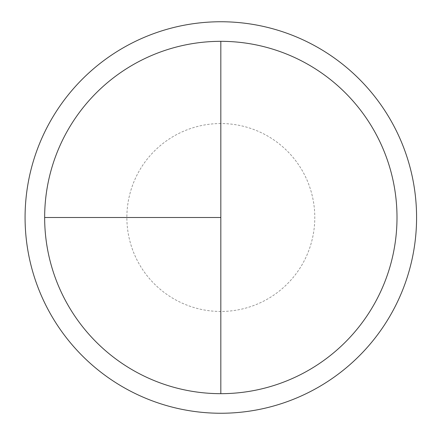 <?xml version="1.0" encoding="UTF-8"?>
<svg xmlns="http://www.w3.org/2000/svg" width="435" height="435" viewBox="0 0 435 435"><rect width="100%" height="100%" fill="white"/><g stroke="black" fill="none" stroke-linecap="round" stroke-linejoin="round"><path stroke-width="0.33" stroke-dasharray="2.17 1.63" d="M220.828 41.325A176.175 176.175 0 0 1 397.003 217.5A176.175 176.175 0 0 1 220.828 393.675L220.828 41.325A176.175 176.175 0 0 0 44.653 217.5A176.175 176.175 0 0 0 220.828 393.675A176.175 176.175 0 0 0 397.003 217.5A176.175 176.175 0 0 0 220.828 41.325A176.175 176.175 0 0 0 44.653 217.5A176.175 176.175 0 0 0 220.828 393.675A176.175 176.175 0 0 0 397.003 217.5A176.175 176.175 0 0 0 220.828 41.325A176.175 176.175 0 0 0 44.653 217.5A176.175 176.175 0 0 0 220.828 393.675M220.828 21.75A195.75 195.75 0 0 1 416.578 217.5A195.75 195.75 0 0 1 220.828 413.25A195.75 195.75 0 0 1 25.078 217.5A195.75 195.75 0 0 1 220.828 21.75M220.828 123.54A93.96 93.96 0 0 0 126.868 217.5A93.96 93.96 0 0 0 220.828 311.46A93.96 93.96 0 0 0 314.788 217.5A93.96 93.96 0 0 0 220.828 123.54"/><path stroke-width="0.65" d="M220.828 21.75A195.75 195.75 0 0 0 25.078 217.5A195.75 195.75 0 0 0 220.828 413.25A195.75 195.75 0 0 0 416.578 217.5A195.75 195.75 0 0 0 220.828 21.75M44.653 217.5L220.828 217.5L220.828 41.325A176.175 176.175 0 0 0 44.653 217.5A176.175 176.175 0 0 0 220.828 393.675A176.175 176.175 0 0 0 397.003 217.5A176.175 176.175 0 0 0 220.828 41.325L220.828 393.675"/></g></svg>

